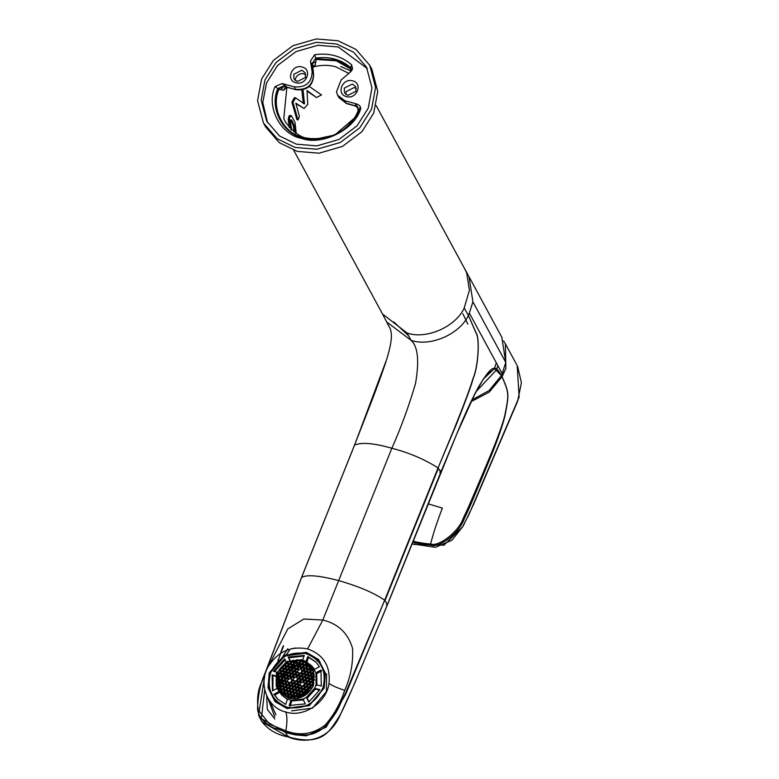 <?xml version="1.0" encoding="UTF-8"?>
<svg xmlns="http://www.w3.org/2000/svg" width="779" height="779" viewBox="0 0 779 779"><rect width="100%" height="100%" fill="white"/><g stroke="black" fill="none" stroke-linecap="round" stroke-linejoin="round"><path stroke-width="1.17" d="M310.568 666.308L309.935 666.483L308.698 664.351L308.406 665.188L306.79 665.617L305.719 664.458L306.644 662.763L304.93 661.78L305.816 662.744L305.271 664.331L303.644 664.76L302.573 663.591L303.119 662.004L304.599 661.614L301.074 660.378L299.896 660.689L298.552 659.959L299.535 661.02L298.98 662.608L297.364 663.036L296.293 661.868L296.838 660.28L298.182 659.93L296.137 659.891L295.835 661.751L294.219 662.179L293.147 661.011L293.44 660.164L291.073 661.313L290.148 661.03L290.713 661.653L290.168 663.241L288.542 663.659L287.597 662.131L285.766 663.192L287.11 662.832L288.181 664L287.636 665.587L286.01 666.016L284.939 664.847L285.435 663.406L283.313 665.032L280.567 667.924L282.047 667.535L283.118 668.703L282.573 670.291L280.946 670.719L279.875 669.551L280.333 668.236L279.135 669.989L280.586 671.05L280.041 672.637L278.415 673.066L277.85 672.443L277.509 674.994L276.73 675.675L277.597 675.451L278.668 676.61L278.113 678.197L276.243 678.353L276.126 680.408L276.584 679.084L278.2 678.655L279.272 679.824L278.726 681.411L277.1 681.839L276.126 680.778L276.74 682.17L276.341 683.329L277.305 686.951L277.801 685.51L279.427 685.082L280.498 686.241L279.943 687.838L278.327 688.256L277.431 687.292L278.288 689.094L280.031 688.295L281.102 689.454L280.557 691.041L279.69 691.275L281.716 692.667L281.501 693.291M281.871 693.631L282.164 692.794L283.79 692.365L284.861 693.524L283.926 695.219M285.65 696.202L284.754 695.238L285.309 693.651L286.925 693.222L287.996 694.391L287.451 695.978L285.971 696.368M286.653 696.669L287.539 696.436L288.318 697.283M289.506 697.604L290.684 697.293M292.018 698.023L291.044 696.962L291.589 695.374L293.216 694.946L294.287 696.114L293.732 697.702M294.189 697.818L294.735 696.231L296.351 695.813L297.432 696.971L297.14 697.818M297.666 697.721L299.496 696.669L299.915 697.127M300.431 696.952L299.857 696.329L300.412 694.741L302.028 694.323L303.099 695.481M303.459 695.15L302.388 693.982L302.943 692.395L304.56 691.966L305.631 693.135L305.134 694.576M310.003 690.058L308.533 690.447L307.452 689.279L308.007 687.691L309.623 687.263L310.694 688.432M311.064 688.091L309.984 686.932L310.539 685.345L312.155 684.916L312.73 685.539M312.944 685.043L313.07 682.988L313.703 682.823M313.849 682.307L312.983 682.531L311.912 681.372L312.457 679.785L314.083 679.356M313.995 678.899L312.369 679.327L311.298 678.158L311.853 676.571L313.47 676.143L314.443 677.204M314.424 676.445L313.83 675.812L314.229 674.653M313.995 673.446L313.226 672.598L313.518 671.732M313.275 671.031L312.769 672.472L311.152 672.9L310.081 671.741L310.626 670.144L312.252 669.726L313.139 670.69M312.291 668.888L310.539 669.687L309.467 668.528L310.023 666.941L310.879 666.707M293.216 679.298L291.599 679.716L290.528 678.558L291.073 676.97L292.69 676.542L293.771 677.701L293.216 679.298M293.829 682.501L292.203 682.93L291.132 681.771L291.687 680.174L293.303 679.755L294.374 680.914L293.829 682.501M296.974 683.368L295.348 683.787L294.277 682.628L294.822 681.041L296.448 680.612L297.52 681.781L296.974 683.368M299.506 681.012L297.88 681.44L296.809 680.281L297.354 678.684L298.98 678.266L300.051 679.424L299.506 681.012M298.893 677.808L297.266 678.227L296.195 677.068L296.75 675.481L298.367 675.052L299.438 676.211L298.893 677.808M295.134 673.728L293.517 674.156L292.446 672.998L292.992 671.401L294.618 670.982L295.689 672.141L295.134 673.728M292.602 676.084L290.986 676.513L289.915 675.344L290.46 673.757L292.086 673.329L293.157 674.497L292.602 676.084M290.07 678.431L288.454 678.86L287.383 677.691L287.928 676.104L289.554 675.685L290.625 676.844L290.07 678.431M291.297 684.858L289.671 685.277L288.6 684.118L289.155 682.531L290.771 682.102L291.843 683.271L291.297 684.858M294.433 685.715L292.816 686.143L291.745 684.975L292.291 683.387L293.917 682.959L294.988 684.128L294.433 685.715M297.578 686.581L295.962 687L294.89 685.841L295.436 684.254L297.052 683.826L298.133 684.984L297.578 686.581M300.11 684.225L298.493 684.653L297.422 683.485L297.968 681.898L299.594 681.469L300.665 682.638L300.11 684.225M302.642 681.878L301.025 682.297L299.954 681.138L300.499 679.551L302.125 679.122L303.197 680.291L302.642 681.878M302.038 678.665L300.412 679.093L299.34 677.925L299.886 676.338L301.512 675.909L302.583 677.078L302.038 678.665M301.424 675.451L299.798 675.88L298.727 674.711L299.282 673.124L300.898 672.705L301.97 673.864L301.424 675.451M298.279 674.595L296.663 675.023L295.592 673.854L296.137 672.267L297.753 671.839L298.834 673.007L298.279 674.595M294.53 670.524L292.904 670.943L291.833 669.784L292.388 668.197L294.004 667.769L295.075 668.937L294.53 670.524M291.998 672.871L290.372 673.299L289.301 672.131L289.856 670.544L291.473 670.115L292.544 671.284L291.998 672.871M289.467 675.218L287.841 675.646L286.769 674.487L287.324 672.89L288.941 672.472L290.012 673.631L289.467 675.218M286.935 677.574L285.309 677.993L284.238 676.834L284.783 675.247L286.409 674.818L287.48 675.987L286.935 677.574M287.539 680.788L285.922 681.206L284.851 680.048L285.396 678.46L287.023 678.032L288.094 679.191L287.539 680.788M288.152 683.991L286.536 684.42L285.455 683.261L286.01 681.664L287.626 681.245L288.697 682.404L288.152 683.991M288.766 687.205L287.139 687.633L286.068 686.465L286.623 684.877L288.24 684.449L289.311 685.617L288.766 687.205M291.901 688.061L290.285 688.49L289.213 687.331L289.759 685.744L291.385 685.316L292.456 686.474L291.901 688.061M295.046 688.928L293.43 689.357L292.359 688.188L292.904 686.601L294.52 686.172L295.601 687.341L295.046 688.928M298.191 689.785L296.565 690.213L295.494 689.045L296.049 687.458L297.666 687.039L298.737 688.198L298.191 689.785M300.723 687.438L299.097 687.867L298.026 686.698L298.581 685.111L300.197 684.683L301.269 685.851L300.723 687.438M305.787 682.735L304.161 683.164L303.089 681.995L303.644 680.408L305.261 679.989L306.332 681.148L305.787 682.735M305.173 679.522L303.557 679.95L302.486 678.791L303.031 677.194L304.657 676.776L305.728 677.934L305.173 679.522M304.57 676.318L302.943 676.737L301.872 675.578L302.418 673.991L304.044 673.562L305.115 674.721L304.57 676.318M303.956 673.105L302.33 673.533L301.259 672.365L301.814 670.777L303.43 670.349L304.501 671.517L303.956 673.105M297.675 671.381L296.049 671.81L294.978 670.641L295.523 669.054L297.15 668.625L298.221 669.794L297.675 671.381M293.917 667.311L292.3 667.739L291.229 666.571L291.774 664.984L293.391 664.555L294.472 665.724L293.917 667.311M291.385 669.658L289.769 670.086L288.688 668.927L289.243 667.33L290.859 666.912L291.93 668.07L291.385 669.658M288.853 672.014L287.237 672.433L286.156 671.274L286.711 669.687L288.327 669.258L289.399 670.417L288.853 672.014M286.321 674.361L284.705 674.789L283.624 673.621L284.179 672.034L285.796 671.605L286.867 672.774L286.321 674.361M283.79 676.708L282.164 677.136L281.092 675.977L281.647 674.38L283.264 673.962L284.335 675.12L283.79 676.708M284.403 679.921L282.777 680.349L281.706 679.181L282.251 677.594L283.877 677.165L284.948 678.334L284.403 679.921M285.007 683.134L283.39 683.563L282.319 682.394L282.865 680.807L284.491 680.379L285.562 681.547L285.007 683.134M285.62 686.348L284.004 686.766L282.923 685.608L283.478 684.02L285.095 683.592L286.166 684.751L285.62 686.348M286.234 689.551L284.608 689.98L283.537 688.821L284.082 687.224L285.708 686.805L286.779 687.964L286.234 689.551M289.369 690.418L287.753 690.846L286.682 689.678L287.227 688.091L288.853 687.662L289.924 688.831L289.369 690.418M292.514 691.275L290.898 691.703L289.827 690.535L290.372 688.948L291.989 688.529L293.07 689.688L292.514 691.275M295.66 692.141L294.034 692.56L292.962 691.401L293.517 689.814L295.134 689.386L296.205 690.545L295.66 692.141M298.805 692.998L297.179 693.427L296.108 692.258L296.653 690.671L298.279 690.243L299.35 691.411L298.805 692.998M301.337 690.652L299.711 691.07L298.639 689.912L299.185 688.324L300.811 687.896L301.882 689.064L301.337 690.652M303.868 688.295L302.242 688.724L301.171 687.565L301.716 685.968L303.343 685.549L304.414 686.708L303.868 688.295M306.4 685.948L304.774 686.377L303.703 685.208L304.248 683.621L305.874 683.193L306.945 684.361L306.4 685.948M308.932 683.602L307.306 684.02L306.235 682.862L306.78 681.274L308.406 680.846L309.477 682.005L308.932 683.602M308.318 680.388L306.702 680.817L305.621 679.648L306.176 678.061L307.793 677.633L308.864 678.801L308.318 680.388M307.705 677.175L306.089 677.603L305.017 676.435L305.563 674.848L307.189 674.419L308.26 675.588L307.705 677.175M307.101 673.962L305.475 674.39L304.404 673.231L304.949 671.634L306.575 671.216L307.647 672.374L307.101 673.962M306.488 670.758L304.862 671.177L303.791 670.018L304.346 668.431L305.962 668.002L307.033 669.161L306.488 670.758M303.343 669.891L301.726 670.32L300.655 669.151L301.2 667.564L302.827 667.136L303.898 668.304L303.343 669.891M300.207 669.034L298.581 669.453L297.51 668.294L298.055 666.707L299.681 666.279L300.752 667.447L300.207 669.034M297.062 668.168L295.436 668.596L294.365 667.437L294.92 665.841L296.536 665.422L297.607 666.581L297.062 668.168M293.303 664.097L291.687 664.526L290.616 663.357L291.161 661.77L292.787 661.352L293.858 662.51L293.303 664.097M290.771 666.454L289.155 666.873L288.084 665.714L288.629 664.127L290.255 663.698L291.327 664.857L290.771 666.454M288.24 668.801L286.623 669.229L285.552 668.061L286.097 666.473L287.724 666.045L288.795 667.214L288.24 668.801M285.708 671.147L284.092 671.576L283.02 670.407L283.566 668.82L285.192 668.401L286.263 669.56L285.708 671.147M283.176 673.504L281.56 673.923L280.489 672.764L281.034 671.177L282.66 670.748L283.731 671.907L283.176 673.504M280.644 675.851L279.028 676.279L277.957 675.111L278.502 673.523L280.128 673.095L281.2 674.263L280.644 675.851M281.258 679.064L279.632 679.483L278.561 678.324L279.116 676.737L280.732 676.308L281.803 677.477L281.258 679.064M281.871 682.268L280.245 682.696L279.174 681.537L279.719 679.95L281.346 679.522L282.417 680.68L281.871 682.268M282.475 685.481L280.859 685.909L279.788 684.741L280.333 683.154L281.959 682.735L283.03 683.894L282.475 685.481M283.089 688.694L281.462 689.123L280.391 687.954L280.946 686.367L282.563 685.939L283.634 687.107L283.089 688.694M283.702 691.908L282.076 692.327L281.005 691.168L281.55 689.581L283.176 689.152L284.247 690.321L283.702 691.908M286.838 692.765L285.221 693.193L284.15 692.025L284.695 690.437L286.321 690.019L287.393 691.177L286.838 692.765M289.983 693.631L288.366 694.05L287.285 692.891L287.841 691.304L289.457 690.876L290.528 692.034L289.983 693.631M293.128 694.488L291.502 694.917L290.431 693.748L290.986 692.161L292.602 691.733L293.673 692.901L293.128 694.488M296.273 695.345L294.647 695.774L293.576 694.615L294.121 693.018L295.747 692.599L296.818 693.758L296.273 695.345M299.409 696.212L297.792 696.64L296.721 695.472L297.266 693.885L298.893 693.456L299.964 694.625L299.409 696.212M301.94 693.855L300.324 694.284L299.253 693.125L299.798 691.528L301.424 691.109L302.495 692.268L301.94 693.855M304.472 691.509L302.856 691.937L301.785 690.769L302.33 689.181L303.956 688.753L305.027 689.921L304.472 691.509M307.004 689.162L305.387 689.581L304.316 688.422L304.862 686.835L306.488 686.406L307.559 687.575L307.004 689.162M309.536 686.805L307.919 687.234L306.848 686.075L307.393 684.478L309.02 684.059L310.091 685.218L309.536 686.805M312.067 684.459L310.451 684.887L309.38 683.719L309.925 682.131L311.551 681.703L312.622 682.871L312.067 684.459M311.464 681.245L309.838 681.674L308.766 680.505L309.321 678.918L310.938 678.499L312.009 679.658L311.464 681.245M310.85 678.032L309.234 678.46L308.153 677.302L308.708 675.714L310.324 675.286L311.396 676.445L310.85 678.032M310.237 674.828L308.62 675.247L307.549 674.088L308.094 672.501L309.721 672.073L310.792 673.241L310.237 674.828M309.633 671.615L308.007 672.043L306.936 670.875L307.481 669.288L309.107 668.859L310.178 670.028L309.633 671.615M309.02 668.401L307.403 668.83L306.322 667.661L306.877 666.074L308.494 665.656L309.565 666.814L309.02 668.401M305.874 667.545L304.258 667.963L303.187 666.805L303.732 665.217L305.358 664.789L306.429 665.957L305.874 667.545M302.739 666.678L301.113 667.106L300.042 665.948L300.587 664.351L302.213 663.932L303.284 665.091L302.739 666.678M299.594 665.821L297.968 666.249L296.896 665.081L297.451 663.494L299.068 663.065L300.139 664.234L299.594 665.821M296.448 664.964L294.832 665.383L293.761 664.224L294.306 662.637L295.923 662.208L297.003 663.367L296.448 664.964M285.104 667.934L283.478 668.363L282.407 667.204L282.952 665.617L284.578 665.188L285.65 666.347L285.104 667.934M279.34 684.624L277.714 685.053L276.642 683.884L277.188 682.297L278.814 681.868L279.885 683.037L279.34 684.624M290.596 696.835L288.97 697.263L287.899 696.105L288.454 694.508L290.07 694.089L291.142 695.248L290.596 696.835M307.617 692.365L306.001 692.794L304.92 691.635L305.475 690.048L307.092 689.619L308.163 690.778L307.617 692.365M313.927 674.098L313.382 675.685L311.766 676.114L310.685 674.945L311.24 673.358L312.856 672.929L313.927 674.098M302.125 663.474L300.499 663.893L299.428 662.734L299.983 661.147L301.6 660.719L302.671 661.877L302.125 663.474M295.747 676.941L294.131 677.37L293.06 676.201L293.605 674.614L295.222 674.195L296.302 675.354L295.747 676.941M280.567 667.924L281.219 668.596L282.699 668.207M286.662 666.688L285.591 665.519L286.088 664.078L285.435 663.406M285.766 663.192L286.419 663.864L287.763 663.504M289.194 664.331L287.597 662.131M294.871 662.851L293.44 660.164M298.016 663.708L296.935 662.539L297.49 660.952L298.834 660.602L298.182 659.93M303.683 662.218L302.262 660.699M304.297 665.432L303.226 664.263L303.771 662.676L305.251 662.286L304.599 661.614M307.442 666.288L306.371 665.13L307.296 663.435L306.644 662.763M310.578 667.155L309.078 664.691M311.191 670.359L310.12 669.2L310.665 667.613L311.532 667.379M311.804 673.572L310.733 672.413L311.279 670.816L312.905 670.398M313.022 679.999L311.951 678.83L312.496 677.243L314.122 676.815M313.635 683.202L312.564 682.044L313.109 680.457L314.735 680.028M310.879 687.867L311.191 686.017L312.807 685.588M309.175 691.119L308.104 689.951L308.659 688.363L310.276 687.945M303.382 695.024L303.596 693.067L305.212 692.638M299.857 696.329L300.509 697.001L301.064 695.413L302.68 694.995M294.832 698.49L295.387 696.903L297.003 696.484M291.044 696.962L291.697 697.633L292.242 696.046L293.868 695.618M284.754 695.238L285.406 695.91L285.961 694.323L287.578 693.894M282.524 694.303L282.816 693.466L284.432 693.037M280.012 691.674L281.297 692.18M278.288 689.094L278.931 689.766L280.683 688.967M278.979 688.928L277.431 687.292M277.305 686.951L277.957 687.623L278.454 686.182L280.07 685.754M277.752 682.511L276.126 680.778M276.126 680.408L276.779 681.08L277.236 679.755L278.853 679.327M276.73 675.675L278.239 676.123M279.135 669.989L280.167 670.563M281.599 671.391L280.528 670.222L280.985 668.908L280.333 668.236M292.242 680.388L291.171 679.23L291.726 677.642L293.342 677.214M292.855 683.602L291.784 682.443L292.329 680.846L293.956 680.427M296.001 684.459L294.929 683.3L295.475 681.713L297.101 681.284M298.532 682.112L297.461 680.953L298.006 679.356L299.633 678.937M297.919 678.899L296.848 677.74L297.393 676.153L299.019 675.724M294.17 674.828L293.099 673.669L293.644 672.082L295.27 671.654M291.638 677.185L290.567 676.016L291.112 674.429L292.738 674.001M289.106 679.531L288.035 678.363L288.581 676.776L290.207 676.357M290.324 685.948L289.252 684.79L289.798 683.202L291.424 682.774M293.469 686.815L292.398 685.647L292.943 684.059L294.569 683.631M296.614 687.672L295.533 686.513L296.088 684.926L297.705 684.498M299.146 685.325L298.065 684.157L298.62 682.57L300.236 682.151M301.677 682.979L300.597 681.81L301.152 680.223L302.768 679.794M301.064 679.765L299.993 678.597L300.538 677.009L302.164 676.581M300.451 676.552L299.379 675.393L299.934 673.796L301.551 673.377M297.315 675.695L296.234 674.526L296.789 672.939L298.406 672.511M293.556 671.615L292.485 670.456L293.031 668.869L294.657 668.44M291.025 673.971L289.954 672.803L290.499 671.216L292.125 670.787M288.493 676.318L287.422 675.159L287.967 673.562L289.593 673.144M285.961 678.665L284.89 677.506L285.435 675.919L287.062 675.49M286.575 681.878L285.503 680.719L286.049 679.132L287.665 678.704M287.178 685.092L286.107 683.933L286.662 682.336L288.279 681.917M287.792 688.305L286.721 687.136L287.266 685.549L288.892 685.121M290.937 689.162L289.866 688.003L290.411 686.416L292.037 685.987M294.072 690.028L293.001 688.86L293.556 687.273L295.173 686.844M297.218 690.885L296.147 689.727L296.692 688.13L298.318 687.711M299.749 688.539L298.678 687.37L299.233 685.783L300.85 685.354M304.813 683.835L303.742 682.667L304.297 681.08L305.913 680.661M304.209 680.622L303.138 679.463L303.683 677.876L305.3 677.448M303.596 677.409L302.525 676.25L303.07 674.663L304.696 674.234M302.982 674.205L301.911 673.037L302.466 671.449L304.083 671.021M296.702 672.481L295.631 671.313L296.176 669.726L297.802 669.297M292.943 668.411L291.872 667.243L292.427 665.656L294.043 665.227M290.411 670.758L289.34 669.599L289.895 668.002L291.512 667.584M287.879 673.105L286.808 671.946L287.363 670.359L288.98 669.93M285.348 675.461L284.277 674.293L284.832 672.705L286.448 672.277M282.816 677.808L281.745 676.649L282.3 675.052L283.916 674.633M283.429 681.021L282.358 679.853L282.904 678.266L284.53 677.837M284.043 684.235L282.972 683.066L283.517 681.479L285.133 681.05M284.647 687.438L283.575 686.28L284.131 684.692L285.747 684.264M285.26 690.652L284.189 689.493L284.734 687.896L286.36 687.477M288.405 691.518L287.334 690.35L287.879 688.763L289.506 688.334M291.541 692.375L290.47 691.207L291.025 689.619L292.641 689.201M294.686 693.232L293.615 692.073L294.16 690.486L295.786 690.058M297.831 694.099L296.76 692.93L297.305 691.343L298.932 690.915M300.363 691.742L299.292 690.584L299.837 688.996L301.463 688.568M302.895 689.396L301.824 688.237L302.369 686.64L303.995 686.221M305.426 687.049L304.355 685.88L304.901 684.293L306.527 683.865M307.958 684.692L306.887 683.534L307.432 681.946L309.059 681.518M307.345 681.489L306.274 680.32L306.829 678.733L308.445 678.305M306.741 678.275L305.67 677.107L306.215 675.52L307.832 675.091M305.514 671.849L304.443 670.69L304.998 669.103L306.614 668.674M302.379 670.992L301.298 669.823L301.853 668.236L303.469 667.817M299.233 670.125L298.162 668.966L298.708 667.379L300.334 666.951M296.088 669.268L295.017 668.109L295.562 666.512L297.188 666.094M292.339 665.198L291.268 664.029L291.813 662.442L293.44 662.023M289.807 667.545L288.736 666.386L289.282 664.799L290.908 664.37M287.276 669.901L286.205 668.733L286.75 667.145L288.366 666.717M282.212 674.595L281.141 673.436L281.686 671.849L283.303 671.42M279.68 676.951L278.6 675.783L279.155 674.195L280.771 673.767M280.284 680.155L279.213 678.996L279.768 677.409L281.385 676.98M280.898 683.368L279.827 682.209L280.372 680.622L281.998 680.194M281.511 686.581L280.44 685.413L280.985 683.826L282.602 683.407M282.115 689.795L281.044 688.626L281.599 687.039L283.215 686.611M282.728 693.008L281.657 691.84L282.202 690.252L283.829 689.824M289.009 694.722L287.938 693.563L288.493 691.976L290.109 691.548M292.154 695.589L291.083 694.42L291.628 692.833L293.255 692.404M295.299 696.445L294.228 695.287L294.774 693.69L296.4 693.271M298.445 697.312L297.364 696.144L297.919 694.556L299.535 694.128M300.976 694.956L299.896 693.797L300.451 692.21L302.067 691.781M303.508 692.609L302.437 691.44L302.982 689.853L304.599 689.425M306.04 690.252L304.969 689.094L305.514 687.506L307.13 687.078M309.273 675.919L308.202 674.76L308.747 673.173L310.363 672.744M308.659 672.715L307.588 671.547L308.133 669.959L309.76 669.531M308.046 669.502L306.975 668.333L307.53 666.746L309.146 666.327M284.131 669.034L283.059 667.876L283.605 666.288L285.231 665.86M294.774 678.042L293.702 676.873L294.258 675.286L295.874 674.867M288.902 697.147L289.097 695.18L290.723 694.761M306.128 675.062L305.056 673.903L305.602 672.306L307.228 671.888M284.744 672.248L283.673 671.079L284.218 669.492L285.835 669.073M309.876 679.132L308.805 677.973L309.36 676.386L310.977 675.958M301.765 667.778L300.694 666.62L301.239 665.023L302.865 664.604M298.62 666.921L297.549 665.753L298.094 664.166L299.72 663.737M285.874 693.865L284.802 692.697L285.348 691.109L286.964 690.691M308.572 687.906L307.501 686.747L308.046 685.15L309.662 684.731M311.103 685.559L310.032 684.39L310.578 682.803L312.204 682.375M310.49 682.346L309.419 681.177L309.964 679.59L311.59 679.171M304.91 668.645L303.839 667.476L304.385 665.889L306.001 665.461M295.484 666.055L294.404 664.896L294.959 663.309L296.575 662.88M278.366 685.724L277.295 684.556L277.84 682.969L279.466 682.54M306.644 693.466L305.572 692.307L306.128 690.72L307.744 690.291M312.408 676.785L311.337 675.617L311.892 674.03L313.509 673.601M301.152 664.565L300.081 663.406L300.636 661.819L302.252 661.39M293.06 676.201L293.702 676.873M293.605 674.614L294.258 675.286M291.726 677.642L291.073 676.97M291.171 679.23L290.528 678.558M292.329 680.846L291.687 680.174M291.784 682.443L291.132 681.771M295.475 681.713L294.822 681.041M294.929 683.3L294.277 682.628M298.006 679.356L297.354 678.684M297.461 680.953L296.809 680.281M297.393 676.153L296.75 675.481M296.848 677.74L296.195 677.068M293.644 672.082L292.992 671.401M293.099 673.669L292.446 672.998M291.112 674.429L290.46 673.757M290.567 676.016L289.915 675.344M288.581 676.776L287.928 676.104M288.035 678.363L287.383 677.691M289.798 683.202L289.155 682.531M289.252 684.79L288.6 684.118M292.943 684.059L292.291 683.387M292.398 685.647L291.745 684.975M296.088 684.926L295.436 684.254M295.533 686.513L294.89 685.841M298.62 682.57L297.968 681.898M298.065 684.157L297.422 683.485M301.152 680.223L300.499 679.551M300.597 681.81L299.954 681.138M300.538 677.009L299.886 676.338M299.993 678.597L299.34 677.925M299.934 673.796L299.282 673.124M299.379 675.393L298.727 674.711M296.789 672.939L296.137 672.267M296.234 674.526L295.592 673.854M293.031 668.869L292.388 668.197M292.485 670.456L291.833 669.784M290.499 671.216L289.856 670.544M289.954 672.803L289.301 672.131M287.967 673.562L287.324 672.89M287.422 675.159L286.769 674.487M285.435 675.919L284.783 675.247M284.89 677.506L284.238 676.834M286.049 679.132L285.396 678.46M285.503 680.719L284.851 680.048M286.662 682.336L286.01 681.664M286.107 683.933L285.455 683.261M287.266 685.549L286.623 684.877M286.721 687.136L286.068 686.465M290.411 686.416L289.759 685.744M289.866 688.003L289.213 687.331M293.556 687.273L292.904 686.601M293.001 688.86L292.359 688.188M296.692 688.13L296.049 687.458M296.147 689.727L295.494 689.045M299.233 685.783L298.581 685.111M298.678 687.37L298.026 686.698M304.297 681.08L303.644 680.408M303.742 682.667L303.089 681.995M303.683 677.876L303.031 677.194M303.138 679.463L302.486 678.791M303.07 674.663L302.418 673.991M302.525 676.25L301.872 675.578M302.466 671.449L301.814 670.777M301.911 673.037L301.259 672.365M296.176 669.726L295.523 669.054M295.631 671.313L294.978 670.641M292.427 665.656L291.774 664.984M291.872 667.243L291.229 666.571M289.895 668.002L289.243 667.33M289.34 669.599L288.688 668.927M287.363 670.359L286.711 669.687M286.808 671.946L286.156 671.274M284.832 672.705L284.179 672.034M284.277 674.293L283.624 673.621M282.3 675.052L281.647 674.38M281.745 676.649L281.092 675.977M282.904 678.266L282.251 677.594M282.358 679.853L281.706 679.181M283.517 681.479L282.865 680.807M282.972 683.066L282.319 682.394M284.131 684.692L283.478 684.02M283.575 686.28L282.923 685.608M284.734 687.896L284.082 687.224M284.189 689.493L283.537 688.821M287.879 688.763L287.227 688.091M287.334 690.35L286.682 689.678M291.025 689.619L290.372 688.948M290.47 691.207L289.827 690.535M294.16 690.486L293.517 689.814M293.615 692.073L292.962 691.401M297.305 691.343L296.653 690.671M296.76 692.93L296.108 692.258M299.837 688.996L299.185 688.324M299.292 690.584L298.639 689.912M302.369 686.64L301.716 685.968M301.824 688.237L301.171 687.565M304.901 684.293L304.248 683.621M304.355 685.88L303.703 685.208M307.432 681.946L306.78 681.274M306.887 683.534L306.235 682.862M306.829 678.733L306.176 678.061M306.274 680.32L305.621 679.648M306.215 675.52L305.563 674.848M305.67 677.107L305.017 676.435M304.998 669.103L304.346 668.431M304.443 670.69L303.791 670.018M301.853 668.236L301.2 667.564M301.298 669.823L300.655 669.151M298.708 667.379L298.055 666.707M298.162 668.966L297.51 668.294M295.562 666.512L294.92 665.841M295.017 668.109L294.365 667.437M291.813 662.442L291.161 661.77M291.268 664.029L290.616 663.357M289.282 664.799L288.629 664.127M288.736 666.386L288.084 665.714M286.75 667.145L286.097 666.473M286.205 668.733L285.552 668.061M281.686 671.849L281.034 671.177M281.141 673.436L280.489 672.764M279.155 674.195L278.502 673.523M278.6 675.783L277.957 675.111M279.768 677.409L279.116 676.737M279.213 678.996L278.561 678.324M280.372 680.622L279.719 679.95M279.827 682.209L279.174 681.537M280.927 685.89L280.985 683.826L280.333 683.154M280.44 685.413L279.788 684.741M281.599 687.039L280.946 686.367M281.044 688.626L280.391 687.954M282.202 690.252L281.55 689.581M281.657 691.84L281.005 691.168M288.493 691.976L287.841 691.304M287.938 693.563L287.285 692.891M291.628 692.833L290.986 692.161M291.083 694.42L290.431 693.748M294.774 693.69L294.121 693.018M294.228 695.287L293.576 694.615M297.919 694.556L297.266 693.885M297.364 696.144L296.721 695.472M300.451 692.21L299.798 691.528M299.896 693.797L299.253 693.125M302.982 689.853L302.33 689.181M302.437 691.44L301.785 690.769M305.514 687.506L304.862 686.835M304.969 689.094L304.316 688.422M308.747 673.173L308.094 672.501M308.202 674.76L307.549 674.088M308.133 669.959L307.481 669.288M307.588 671.547L306.936 670.875M307.53 666.746L306.877 666.074M306.975 668.333L306.322 667.661M283.605 666.288L282.952 665.617M283.059 667.876L282.407 667.204M303.099 664.896L301.97 664.838M299.905 664.906L297.734 665.217M294.296 666.23L291.95 667.321M291.453 667.593L289.622 668.791M287.841 670.232L287.188 670.836M285.689 672.481L284.316 674.332M284.023 674.78L282.845 676.961M281.618 680.291L281.151 682.462M281.151 688.334L281.238 688.831M281.862 691.246L282.251 692.288M282.796 693.505L283.517 694.8M288.512 697.049L280.625 692.404L276.827 673.64L286.633 662.033L301.278 660.125L309.166 664.769L312.963 683.534L303.158 695.141L288.512 697.049M278.493 673.114L277.85 672.443M276.896 679.025L276.243 678.353M299.954 660.719L299.302 660.047M291.307 661.527L290.655 660.855M280.528 670.222L279.875 669.551M276.584 679.084L277.236 679.755M277.801 685.51L278.454 686.182M278.415 688.714L279.067 689.386M282.164 692.794L282.816 693.466M285.309 693.651L285.961 694.323M312.525 684.585L313.168 685.257M313.07 682.988L313.723 683.66M311.191 686.017L310.539 685.345M310.636 687.604L309.984 686.932M311.912 681.372L312.564 682.044M312.457 679.785L313.109 680.457M311.298 678.158L311.951 678.83M311.853 676.571L312.496 677.243M313.83 675.812L314.482 676.484M313.226 672.598L313.869 673.27M310.081 671.741L310.733 672.413M310.626 670.144L311.279 670.816M309.467 668.528L310.12 669.2M310.023 666.941L310.665 667.613M308.854 665.315L309.506 665.987M305.719 664.458L306.371 665.13M306.264 662.861L306.916 663.542M302.573 663.591L303.226 664.263M303.119 662.004L303.771 662.676M301.434 659.667L286.429 661.624L276.379 673.514L276.204 686.017L288.357 697.507L303.372 695.55L313.411 683.66L312.992 669.609L302.924 660.144L301.434 659.667M276.204 686.017L277.178 688.539L288.668 698.14C299.662 700.048 307.929 695.871 313.46 685.598L313.538 669.755L305.417 661.205L311.766 665.909L315.943 672.813L320.948 670.047L321.299 686.065L316.099 684.634L315.943 672.813L316.722 673.621L316.878 685.442M302.924 660.144L305.417 661.205M277.178 688.539L281.677 695.034L287.519 699.065L291.025 700.185L302.924 699.104L306.4 697.351L307.179 698.159L315.476 689.035L314.697 688.237L316.099 684.634M270.459 673.28C266.535 689.912 272.202 701.256 287.441 707.303C303.878 709.932 315.719 703.388 322.983 687.662C326.898 671.021 321.24 659.686 305.991 653.639C289.564 651.001 277.723 657.554 270.459 673.28M287.519 699.065L285.669 704.411L277.567 699.006L274.013 694.216L278.989 691.46M277.499 688.13L272.494 690.895L272.134 674.877L275.717 675.86M276.886 672.199L273.507 671.274L284.666 658.82L286.136 661.78M289.681 660.164L288.113 657.038L304.248 655.441L302.408 660.758M305.923 661.877L307.763 656.531L315.865 661.936L319.429 666.727L314.443 669.473M314.697 688.237L319.935 689.668L308.776 702.122L306.4 697.351L314.697 688.237M302.924 699.104L305.319 703.895L289.184 705.501L291.025 700.185L291.804 700.993L289.973 706.3M291.804 700.993L303.703 699.912M307.179 698.159L309.068 701.947M319.682 690.194L315.476 689.035M321.727 670.855L316.722 673.621M314.658 669.356L311.766 665.909M307.763 656.531L308.552 657.34L306.702 662.686M316.255 662.335L308.552 657.34M288.113 657.038L290.002 660.056M304.044 656.045L288.902 657.846M285.153 659.803L274.539 671.556M275.61 676.425L272.134 674.877M272.923 675.685L272.913 690.661M279.768 692.268L274.792 695.024L274.013 694.216M281.677 695.034L287.383 699.445M274.792 695.024L277.967 699.406M269.982 673.29L268.794 687.838L275.639 701.266L287.402 708.189L309.234 705.346L323.85 688.052L325.038 673.504L318.192 660.076L306.42 653.153L284.588 655.996L269.982 673.29M291.589 695.374L292.242 696.046M294.735 696.231L295.387 696.903M297.88 697.098L298.532 697.77M300.412 694.741L301.064 695.413M302.388 693.982L303.041 694.654M302.943 692.395L303.596 693.067M307.452 689.279L308.104 689.951M308.007 687.691L308.659 688.363M296.293 661.868L296.935 662.539M296.838 660.28L297.49 660.952M293.147 661.011L293.8 661.683M287.47 662.501L288.123 663.172M284.939 664.847L285.591 665.519M289.097 695.18L288.454 694.508M288.551 696.777L287.899 696.105M305.602 672.306L304.949 671.634M305.056 673.903L304.404 673.231M284.218 669.492L283.566 668.82M283.673 671.079L283.02 670.407M309.36 676.386L308.708 675.714M308.805 677.973L308.153 677.302M301.239 665.023L300.587 664.351M300.694 666.62L300.042 665.948M298.094 664.166L297.451 663.494M297.549 665.753L296.896 665.081M285.348 691.109L284.695 690.437M284.802 692.697L284.15 692.025M308.046 685.15L307.393 684.478M307.501 686.747L306.848 686.075M310.578 682.803L309.925 682.131M310.032 684.39L309.38 683.719M309.964 679.59L309.321 678.918M309.419 681.177L308.766 680.505M304.385 665.889L303.732 665.217M303.839 667.476L303.187 666.805M294.959 663.309L294.306 662.637M294.404 664.896L293.761 664.224M277.84 682.969L277.188 682.297M277.295 684.556L276.642 683.884M306.128 690.72L305.475 690.048M305.572 692.307L304.92 691.635M311.892 674.03L311.24 673.358M311.337 675.617L310.685 674.945M300.636 661.819L299.983 661.147M300.081 663.406L299.428 662.734M517.168 365.565L519.135 397.056L469.036 514.315L462.531 526.964L444.001 545.173L414.35 544.443L412.052 543.781M503.575 340.949L505.405 343.88L505.902 368.467L502.095 376.666C509.339 393.385 509.145 393.901 504.996 415.694C502.017 428.528 493.068 451.382 490.751 456.825L482.727 476.212C471.889 501.773 469.513 507.947 464.488 518.21C459.542 533.917 437.321 548.942 430.826 544.988C431.391 545.524 417.534 543.723 413.094 542.135L412.753 542.038M503.828 372.372L502.815 372.089M428.168 503.847L442.365 508.093C437 522.105 433.095 534.024 430.651 543.849C436.99 547.54 458.364 533.167 463.534 517.538C468.578 507.343 470.974 501.15 481.909 475.657L490.02 456.367C492.328 450.924 501.627 428.392 504.743 415.684C509.067 394.077 509.213 393.57 502.036 376.783L489.212 392.119L471.12 401.623M430.826 544.988L430.651 543.849C431.245 544.404 417.515 542.681 413.104 541.084L413.094 542.135M482.493 380.347L491.072 369.908M494.383 368.603L496.301 362.81M286.769 87.219L283.605 90.257L284.997 87.793L286.672 87.219L296.03 89.741L283.264 86.128L277.869 88.553C269.067 107.424 282.728 134.124 303.109 137.883C322.175 144.933 352.468 130.268 359.08 110.803L358.194 110.871L357.522 106.889L354.883 105.574L357.892 107.96L358.028 110.959C353.588 122.644 339.167 139.723 311.697 138.574C303.158 139.246 294.404 133.754 285.455 122.099L283.799 118.554L286.876 87.238M301.716 89.098L303.313 103.588M295.592 97.901L294.452 97.589L291.882 102.117L296.906 119.635L298.026 119.947L293.001 102.429L295.592 97.901L304.511 103.919L302.992 89.449M295.981 103.675L304.092 108.505L295.845 103.14L299.409 116.392L298.026 119.947M307.033 91.143L316.488 97.502L307.023 90.491L307.773 104.279L304.092 108.505M291.346 115.652L289.408 115.506L288.201 119.021L289.33 127.629L290.723 127.99L289.408 119.353L289.749 117.288L291.346 115.652L295.037 122.469L296.215 133.404M295.231 80.48L295.202 79.74C296.117 75.797 298.737 73.723 303.08 73.518L305.826 74.726M297.325 81.542L293.956 78.942L293.761 74.278L301.872 70.217L305.241 72.817L305.436 77.481L297.325 81.542M295.913 82.73C285.318 80.305 291.969 63.771 302.213 67.052C312.807 69.477 306.157 86.021 295.913 82.73M367.25 68.533L338.32 46.974L317.9 45.279L295.923 51.638L277.597 65.465L266.564 82.915L262.776 102.429L267.518 122.624M352.721 80.889C363.306 83.314 356.665 99.858 346.412 96.567C335.827 94.142 342.468 77.608 352.721 80.889M341.192 79.886L336.479 91.844L337.638 95.204L344.756 100.705L356.84 104.016C360.122 105.408 361.29 107.375 360.336 109.927C353.423 130.395 321.581 145.839 301.551 138.428C280.138 134.485 265.795 106.392 275.075 86.576L282.164 83.557L294.248 86.868C305.602 87.735 311.581 82.759 312.175 71.941L310.47 61.015L314.697 54.705C329.196 52.67 341.514 56.049 351.66 64.832L352.546 68.971L350.472 71.98L341.192 79.886M345.74 94.308L346.139 91.562L354.25 87.501L356.334 88.602M355.954 106.187L346.538 103.578L338.972 97.667L346.538 103.578M275.075 86.576L278.327 88.894C270.031 107.025 282.105 132.459 301.259 137.201L314.375 139.373C332.136 138.818 345.925 131.339 355.74 116.938C345.886 131.32 332.097 138.798 314.375 139.373L334.814 135.001L355.74 116.938L358.915 110.969L357.434 106.441L346.09 103.169L344.756 100.705M286.789 86.927L283.264 86.128L285.036 85.593L286.789 86.927M316.167 59.428L315.962 58.678L336.324 60.071L336.304 60.811L316.167 59.428L315.329 64.988L311.736 67.471C319.877 64.92 327.862 64.676 335.691 66.76L348.797 73.401M350.462 71.98L350.462 68.825L336.236 60.781M283.605 90.257L278.94 89.322C270.741 107.259 282.68 132.42 301.619 137.114C326.82 142.742 345.837 134.085 358.661 111.154M336.324 60.071L350.725 67.676C341.124 59.418 329.478 56.224 315.797 58.104L312.496 63.489L312.155 63.099L312.175 67.88L310.47 61.015M314.697 54.705L315.797 58.104L311.581 64.521M315.962 61.765L312.496 63.489L313.625 74.716C313.158 85.68 307.296 90.695 296.03 89.741M315.329 64.988L312.36 66.264M278.94 89.322L278.327 88.894L283.459 86.596L281.005 89.721M360.336 109.927L359.08 110.803L357.434 106.441L355.545 104.902L356.84 104.016M351.66 64.832L350.725 67.676L351.757 70.558M350.462 68.825L351.641 70.714M352.381 84.054L355.74 86.654L355.935 91.309L347.823 95.379L344.464 92.769L344.269 88.115L352.381 84.054M467.887 324.181L462.862 313.723M287.724 648.78L282.329 657.369M277.889 660.952L283.624 645.849M267.742 697.848L274.753 716.875M291.297 648.79L295.523 648.031M291.512 710.876L312.428 708.15L326.44 691.577L326.576 673.835M307.403 653.386L318.923 659.959M275.493 701.996L269.008 688.879M287.013 708.569L274.997 701.499L268.015 687.779L269.222 672.939L284.14 655.275L306.429 652.374L318.436 659.443L325.427 673.153L324.21 688.003L309.292 705.657L287.013 708.569M307.617 648.936C290.898 645.674 277.762 651.595 268.19 666.707C258.258 682.998 266.72 707.848 285.825 712.006C304.248 718.131 326.927 701.811 329.001 683.358C330.627 666.074 323.499 654.603 307.617 648.936L322.808 620.026L303.81 619.023L287.772 628.906L268.726 665.763M288.649 736.204L287.948 736.798L288.649 736.204L287.948 736.798L261.997 721.773L259.758 717.644L285.679 732.63L287.948 736.798C323.674 747.061 330.023 729.777 338.719 717.371C344.873 706.495 349.089 697.176 387.338 604.816L386.481 604.991L387.338 604.816L385.011 600.531L438.382 468.247L440.7 472.541L439.853 472.717L440.7 472.541L441.605 470.36L440.758 470.535L441.605 470.36L461.762 421.975C468.15 407.261 473.749 395.566 478.559 386.91C493.37 361.943 495.95 366.169 501.423 375.575L502.192 373.667L469.348 313.109L468.413 315.437L475.95 332.506C480.146 337.969 478.257 366.928 473.243 378.351C471.295 385.537 465.745 400.698 456.601 423.825L438.061 467.936L384.68 600.2L345.379 693.378C338.69 706.426 339.488 709.494 326.713 725.161C311.113 739.865 299.117 733.555 295.046 733.828L285.65 731.744L285.679 732.63L295.358 734.87L306.254 735.843L326.128 727.206L345.613 694.498L384.68 600.2C373.939 592.858 358.603 586.324 338.661 580.589L391.856 448.266C374.319 443.193 361.904 442.121 354.581 445.062L301.58 577.434C306.692 574.435 319.049 575.486 338.661 580.589L322.808 620.026C338.096 623.677 348.018 633.132 352.566 648.391C353.276 663.133 350.638 677.107 344.678 690.311C336.859 687.769 331.63 685.462 329.001 683.358M301.58 577.434L264.519 674.468C260.468 683.641 258.151 694.566 257.576 707.264C256.992 719.854 272.806 728.414 276.292 728.657L285.65 731.744L285.815 730.848C299.944 736.204 313.061 734.266 325.155 725.035C333.792 715.219 340.306 703.641 344.678 690.311M468.413 315.437C459.746 334.249 430.154 347.093 411.069 340.326C417.963 346.548 419.433 360.989 415.489 383.658C408.809 406.346 400.922 427.885 391.856 448.266C409.033 452.706 424.438 459.259 438.061 467.936L453.933 429.599C465.871 399.666 469.756 389.12 473.087 378.273C478.15 366.948 480.068 338.164 475.881 332.662L468.413 315.437L464.206 307.978L469.416 290.285L466.64 272.835L464.907 269.203L468.958 276.623L472.921 301.833L505.766 362.381L502.192 373.667M354.581 445.062L386.812 359.031C394.106 334.804 390.532 331.844 390.581 329.468L382.353 313.684M285.825 712.006C287.295 716.378 287.295 722.659 285.815 730.848L269.505 724.149L259.173 711.159L264.607 676.639M478.335 387.319L483.35 379.013L494.519 368.594L501.423 375.575L489.124 390.513L471.928 399.968M468.958 276.623L501.803 337.18L505.766 362.381M475.979 391.74L497.109 369.256M497.898 365.74L496.69 369.139M386.764 322.009L411.069 340.326L407.105 333.022C426.152 339.8 455.734 326.829 464.206 307.978M407.105 333.022L382.518 313.995L293.722 150.289M369.733 65.27L371.865 69.214L377.737 91.435L373.716 113.101L361.962 131.68L342.439 146.413L319.02 153.19L297.276 151.389L279.301 142.684L265.581 126.87L263.438 122.926L257.576 100.705L261.588 79.039L273.351 60.45L292.865 45.727L316.284 38.95L338.028 40.751L356.003 49.457L369.733 65.27L375.595 87.501L371.573 109.167L359.82 127.746L340.306 142.479L316.887 149.247L295.134 147.455L277.168 138.74L263.438 122.926M296.448 144.183L279.583 136.013L266.691 121.164L261.189 100.296L264.957 79.955L276 62.515L294.316 48.688L316.303 42.329L336.723 44.014L353.588 52.193L366.481 67.043L371.982 87.9L368.214 108.242L357.172 125.682L338.855 139.519L316.868 145.877L296.448 144.183M309.253 86.45L321.493 94.941L316.488 97.502M291.882 102.117L293.001 102.429M291.317 129.665L290.723 127.99M295.572 133.589L294.472 126.003L291.706 120.19L290.586 120.219L290.324 121.651L291.765 130.074M289.408 115.506L290.567 115.828M288.561 116.967L289.749 117.288M288.201 119.021L289.408 119.353M288.249 122.079L289.515 122.42M292.086 129.84L290.733 129.47M291.706 120.19L290.528 119.869L293.293 125.682L294.141 132.002M292.748 123.949L293.926 124.27M293.293 125.682L294.472 126.003M293.673 127.795L294.871 128.116M293.975 130.307L295.192 130.638M414.35 544.443L415.061 543.839M359.956 107.629L359.012 110.852M354.883 105.574L355.545 104.902M312.311 66.712L313.625 74.716M294.248 86.868L295.582 89.332C306.936 90.198 312.915 85.223 313.518 74.395L312.175 71.941M282.164 83.557L285.036 85.593M286.234 655.149L289.613 649.832M275.951 714.918L269.943 701.266M440.7 472.541L387.338 604.816M261.997 721.773L261.987 721.763C268.453 729.894 277.149 734.938 288.055 736.905C303.927 743.624 329.04 742.075 340.832 713.652L354.757 683.125L387.358 604.971L456.669 434.156L474.732 394.34L483.35 379.013M264.733 689.834L261.578 716.875M354.513 445.13L301.512 577.512L261.939 681.732C256.973 691.333 256.242 703.31 259.767 717.654L258.511 714.771M472.921 301.833L469.348 313.109M351.368 71.074L340.696 66.517M277.528 703.223L275.639 701.266M320.081 662.023L318.192 660.076M517.645 366.539L521.424 382.762L517.616 401.282L473.505 504.49L463.193 526.039L452.015 540.188L435.451 547.296L412.023 543.849M516.75 364.786L505.405 343.88M338.972 97.667L337.638 95.204M393.862 321.98L408.595 335.759M280.382 653.523L283.059 646.219M266.7 695.754L267.285 709.387L274.87 719.007M386.053 361.417C377.046 388.439 366.636 413.892 354.523 445.13M376.15 105.584L464.946 269.291"/></g></svg>
